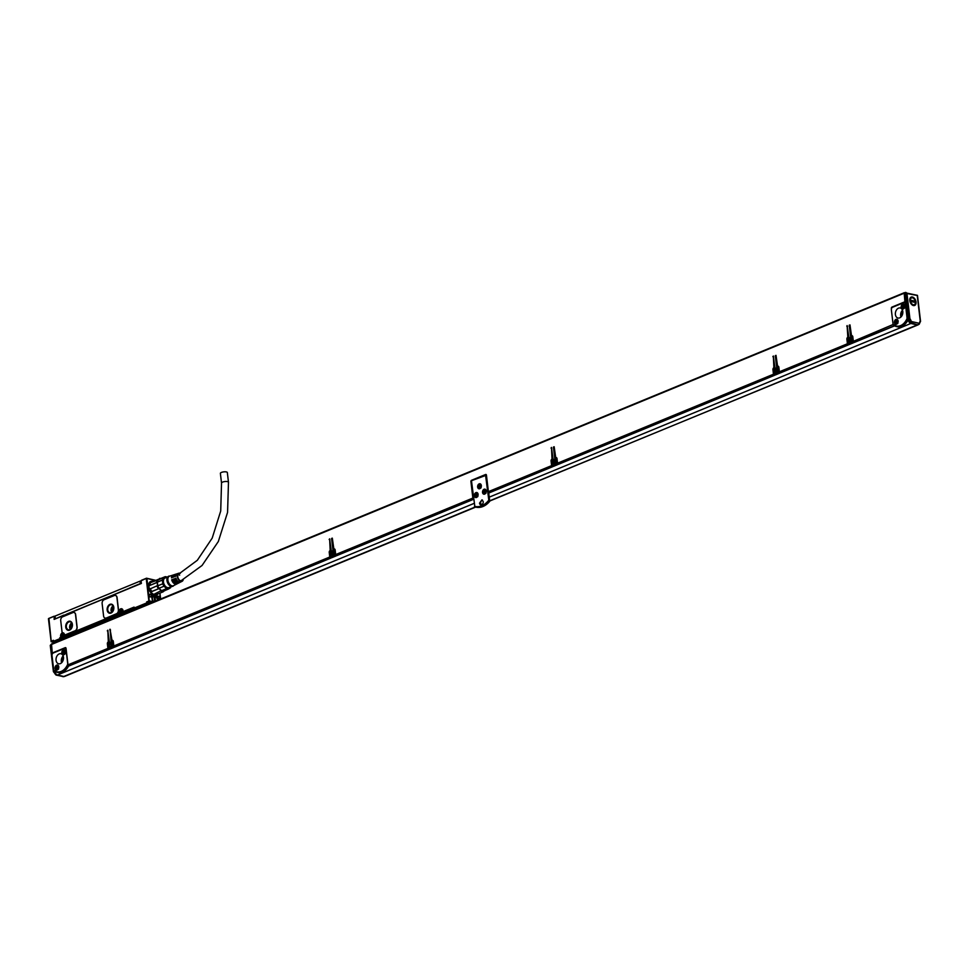 <?xml version="1.0" encoding="UTF-8"?>
<svg xmlns="http://www.w3.org/2000/svg" width="969" height="969" viewBox="0 0 969 969"><rect width="100%" height="100%" fill="white"/><g stroke="black" fill="none" stroke-linecap="round" stroke-linejoin="round"><path stroke-width="1.45" d="M149.069 583.047A7.207 4.53 -112.4 0 1 150.522 581.788A7.207 4.53 -112.4 0 1 150.619 581.751M156.106 595.075A7.207 4.53 -112.4 0 1 156.021 595.111A7.207 4.53 -112.4 0 1 152.012 594.215M154.737 595.426A7.304 4.603 -112.4 0 0 156.057 595.208A7.304 4.603 -112.4 0 0 156.384 595.051A7.304 4.603 -112.4 0 0 157.353 594.191L156.203 595.039L151.782 593.791A7.207 4.53 -112.4 0 1 151.661 593.682M148.451 585.773A7.207 4.53 -112.4 0 1 150.716 581.715A7.207 4.53 -112.4 0 1 152.702 581.606M157.208 594.251A7.098 4.47 -112.4 0 1 151.879 593.682A7.098 4.47 -112.4 0 1 148.608 585.651A7.098 4.47 -112.4 0 1 152.678 581.642M155.682 594.445A6.48 4.082 -112.4 0 1 152.024 593.222A6.48 4.082 -112.4 0 1 149.408 588.934A6.48 4.082 -112.4 0 1 151.055 582.357L159.34 578.941A6.48 4.082 -112.4 0 1 159.97 578.772L158.153 579.886A6.48 4.082 -112.4 0 1 159.34 578.941M171.077 586.681A6.48 4.082 -112.4 0 1 171.065 586.705A6.48 4.082 -112.4 0 1 170.592 587.735L168.461 589.055A6.48 4.082 -112.4 0 1 166.571 588.631L164.003 586.221A6.48 4.082 -112.4 0 1 162.792 583.762L162.356 580.031L149.929 585.409L157.329 582.369A6.48 4.082 -112.4 0 0 157.693 585.53L150.437 588.752A7.001 4.409 67.6 0 0 151.77 591.478L151.77 591.574A6.48 4.082 -112.4 0 1 150.304 588.571M164.996 590.484A6.48 4.082 -112.4 0 1 164.282 590.933A6.48 4.082 -112.4 0 1 163.652 591.102L163.458 591.126A6.48 4.082 -112.4 0 1 161.569 590.69A6.48 4.082 -112.4 0 1 161.351 590.569L154.495 594.021A7.001 4.409 67.6 0 0 156.59 594.506L163.252 591.768A7.001 4.409 -112.4 0 1 161.145 591.284M163.652 591.102L163.252 591.768M151.77 591.574L159.17 588.534A6.48 4.082 67.6 0 0 161.351 590.569L154.495 594.021M160.164 578.747L165.166 576.688L158.032 580.068A6.48 4.082 -112.4 0 0 157.353 582.103L157.79 585.821A6.48 4.082 67.6 0 1 157.693 585.53L150.437 588.752M158.153 579.886L150.728 582.551A7.001 4.409 67.6 0 0 149.965 584.804M159.97 578.772L152.569 581.812M165.469 589.976L164.766 590.666M168.461 589.055L163.458 591.126M164.003 586.221L159.001 588.28L161.569 590.69L166.571 588.631M162.792 583.762L157.79 585.821A6.48 4.082 -112.4 0 0 159.001 588.28A6.48 4.082 67.6 0 0 159.17 588.534L151.77 591.478M158.431 588.74A7.001 4.409 -112.4 0 1 157.087 586.003M156.627 582.066A7.001 4.409 -112.4 0 1 157.378 579.813M159.643 578.408A7.001 4.409 -112.4 0 1 160.745 578.505M167.14 577.173L167.056 577.124A6.48 4.082 -112.4 0 0 165.166 576.688M170.823 586.79A6.068 3.828 -112.4 0 1 165.396 587.19A6.068 3.828 -112.4 0 1 163.01 579.22A6.068 3.828 -112.4 0 1 166.91 577.27M162.356 580.031A6.48 4.082 -112.4 0 1 162.562 579.05A6.48 4.082 -112.4 0 1 163.034 578.008M171.598 586.475L168.945 587.565A5.148 3.234 -112.4 0 1 165.796 586.669A5.148 3.234 -112.4 0 1 163.434 581.8A5.148 3.234 -112.4 0 1 165.033 578.045L167.673 576.955M173.73 585.567A5.451 3.44 -112.4 0 1 173.475 585.857A5.451 3.44 -112.4 0 1 169.418 585.373A5.451 3.44 -112.4 0 1 166.886 579.595A5.451 3.44 -112.4 0 1 169.442 576.071A5.451 3.44 -112.4 0 1 169.829 576.095M177.157 583.774A4.845 3.052 -112.4 0 1 176.818 583.992L173.536 585.664A5.148 3.234 -112.4 0 1 170.229 584.84A5.148 3.234 -112.4 0 1 167.867 579.85A5.148 3.234 -112.4 0 1 169.623 576.155L173.124 575.041A4.845 3.052 -112.4 0 1 173.524 574.956M183.214 579.728A4.373 2.75 -112.4 0 1 182.087 581.303A4.373 2.75 -112.4 0 1 179.289 580.601A4.373 2.75 -112.4 0 1 177.266 576.361A4.373 2.75 -112.4 0 1 178.768 573.224A4.373 2.75 -112.4 0 1 180.307 573.357M182.087 581.303L180.67 582.03A4.506 2.834 -112.4 0 1 177.775 581.315A4.506 2.834 -112.4 0 1 175.922 578.202L175.135 578.505L175.789 578.65A3.658 2.301 -112.4 0 0 177.23 580.976A3.658 2.301 -112.4 0 0 178.005 581.509M180.295 582.175A4.566 2.871 -112.4 0 1 179.955 582.393A4.566 2.871 -112.4 0 1 177.024 581.666A4.566 2.871 -112.4 0 1 175.135 578.505M179.955 582.393L179.095 582.829A4.639 2.919 -112.4 0 1 176.116 582.09A4.639 2.919 -112.4 0 1 174.202 578.856L173.415 579.147L174.166 579.317A3.658 2.301 -112.4 0 0 175.607 581.642A3.658 2.301 -112.4 0 0 175.922 581.897M178.72 582.975A4.712 2.968 -112.4 0 1 178.381 583.193A4.712 2.968 -112.4 0 1 175.365 582.442A4.712 2.968 -112.4 0 1 173.415 579.147M178.381 583.193L177.533 583.629A4.784 3.016 -112.4 0 1 174.456 582.866A4.784 3.016 -112.4 0 1 172.47 579.498L171.683 579.801L172.53 579.995A3.658 2.301 -112.4 0 0 173.73 582.078M176.818 583.992A4.845 3.052 -112.4 0 1 173.705 583.217A4.845 3.052 -112.4 0 1 171.683 579.801M176.879 573.878A4.566 2.871 -112.4 0 0 176.479 573.963A4.566 2.871 -112.4 0 0 174.917 576.567L175.692 576.264A4.506 2.834 -112.4 0 1 177.242 573.721L178.768 573.224M175.195 574.411A4.712 2.968 -112.4 0 0 174.808 574.496A4.712 2.968 -112.4 0 0 173.185 577.209L173.972 576.918A4.639 2.919 -112.4 0 1 175.559 574.254L176.479 573.963M173.124 575.041A4.845 3.052 -112.4 0 0 171.452 577.851L172.24 577.56A4.784 3.016 -112.4 0 1 173.887 574.787L174.808 574.496M179.665 575.186A3.658 2.301 67.6 0 0 178.26 574.46M182.366 580.152A3.658 2.301 -112.4 0 1 181.688 580.697A3.658 2.301 -112.4 0 1 179.447 580.068A3.658 2.301 -112.4 0 1 177.775 576.603A3.658 2.301 -112.4 0 1 178.914 573.939A3.658 2.301 -112.4 0 1 179.35 573.83M53.852 616.381L48.462 618.658L54.264 616.26L54.119 619.397L141.377 583.447L140.905 580.879L141.22 583.52M228.478 482.247L227.34 472.557A3.501 1.102 173.3 0 0 225.171 471.794A3.501 1.102 173.3 0 0 221.453 472.412A3.501 1.102 173.3 0 0 220.387 473.369L221.526 483.071A3.501 1.102 173.3 0 1 222.591 482.102A3.501 1.102 173.3 0 1 227.509 481.617A3.501 1.102 173.3 0 1 228.478 482.247L227.57 512.371L218.34 541.501L202.061 565.472L180.961 580.806M149.505 582.357L150.159 581.86A7.304 4.603 -112.4 0 1 150.486 581.691A7.304 4.603 -112.4 0 1 152.121 581.509M154.907 580.358L152.339 580.431L152.266 579.753L146.44 578.299L140.905 580.879L146.428 578.202M61.883 637.965L60.611 636.342A2.774 1.974 102.9 0 1 62.852 632.781A1.03 0.727 102.9 0 1 62.634 632.745M74.056 612.481A3.089 2.192 102.9 0 1 74.129 612.505A3.089 2.192 102.9 0 1 75.655 614.6L77.108 627.004A3.089 2.192 102.9 0 1 75.231 630.831L65.371 634.889A1.03 0.727 102.9 0 1 64.959 634.901M106.154 618.004A3.089 2.192 102.9 0 1 105.112 618.101A3.089 2.192 102.9 0 1 103.586 616.005L102.133 603.602A3.089 2.192 102.9 0 1 104.01 599.775L114.366 595.511A3.089 2.192 102.9 0 1 115.396 595.414A3.089 2.192 102.9 0 1 116.922 597.51L118.375 609.913A3.089 2.192 102.9 0 1 116.498 613.74L106.287 618.04L116.643 613.777A3.089 2.192 102.9 0 0 118.521 609.949L117.067 597.534A3.089 2.192 102.9 0 0 115.529 595.438A3.089 2.192 102.9 0 0 115.468 595.426M106.287 618.04A3.089 2.192 102.9 0 1 105.258 618.137A3.089 2.192 102.9 0 1 105.185 618.125M63.772 615.315L57.401 618.04M66.546 614.164L129.58 588.195M132.365 587.057L138.494 584.634M139.27 584.319L138.482 584.537M129.64 588.074L63.918 615.497M54.421 616.357L140.045 581.146L140.335 583.568L129.567 588.038M158.08 593.888L156.784 594.881A7.364 4.639 67.6 0 1 156.518 595.051L155.585 595.39A7.364 4.639 67.6 0 1 154.798 595.438A7.364 4.639 67.6 0 1 152.751 594.736L151.346 593.634M146.234 578.602L148.875 601.01L152.436 602.294L152.993 601.422A4.276 2.689 67.6 0 1 152.048 598.769L151.939 597.788A4.276 2.689 67.6 0 1 152.133 595.753L151.6 593.622A7.51 4.736 67.6 0 1 149.65 582.175A7.51 4.736 67.6 0 1 150.474 581.509L152.932 581.23M141.062 580.734L141.377 583.447M48.62 618.816L51.139 641.696L54.748 642.253M48.922 618.416L51.224 641.296M61.834 637.529L60.284 639.249L53.998 641.841L53.477 640.303L53.574 641.502L53.477 640.303L51.139 641.696M61.955 639.637L59.872 638.68L53.586 641.272L53.477 640.303L51.26 641.212M60.599 638.607L59.763 637.711L63.082 638.946M61.677 636.027A2.059 1.466 102.9 0 0 61.689 636.27L61.919 638.208L59.763 637.711L61.471 637.445L61.326 636.282A2.265 1.611 102.9 0 1 63.457 633.399A2.265 1.611 102.9 0 1 64.354 634.15M62.561 632.733A1.03 0.727 102.9 0 1 62.052 632.042L60.72 620.657A3.089 2.192 102.9 0 1 62.597 616.829L72.954 612.565A3.089 2.192 102.9 0 1 73.983 612.469A3.089 2.192 102.9 0 1 75.509 614.564L76.963 626.979A3.089 2.192 102.9 0 1 75.085 630.795L65.226 634.865A1.03 0.727 102.9 0 1 64.402 634.32A2.774 1.974 102.9 0 0 63.082 632.781A2.774 1.974 102.9 0 0 62.706 632.745A1.03 0.727 102.9 0 1 62.561 632.733L62.852 632.781A2.774 1.974 102.9 0 1 63.155 632.805M64.608 634.731L64.717 636.1M120.095 611.96A2.059 1.466 102.9 0 0 120.108 612.202L120.277 613.656L119.139 613.256L64.717 635.676M119.914 613.801L64.971 636.306L119.696 613.752L119.03 612.287A2.774 1.974 102.9 0 1 120.689 608.847A2.774 1.974 102.9 0 1 123.015 610.579A2.774 1.974 102.9 0 1 123.015 610.64L123.136 612.033M149.274 601.567L147.179 603.457L134.606 608.629L134.073 607.103L133.746 607.975L123.208 612.214M133.916 607.951L134.073 607.103L134.437 608.653L136.278 609.016M148.851 603.844L146.767 602.888L134.194 608.072L134.073 607.103L123.136 611.609L123.015 610.64M147.482 602.815L146.646 601.919L149.953 603.384M151.055 602.924L146.646 601.919L148.875 601.01M146.961 578.529L149.274 601.264M140.335 583.568L141.195 583.386M55.148 618.973L63.809 615.097M155.27 580.213L146.537 578.202M157.16 594.893L156.76 596.928L156.784 594.881M151.939 597.764A4.009 2.532 -112.4 0 1 153.163 595.85A4.009 2.532 -112.4 0 1 156.433 597.485M157.39 599.799A4.009 2.532 -112.4 0 1 157.45 600.199A4.009 2.532 -112.4 0 1 157.463 600.295A3.658 2.301 -112.4 0 0 155.815 596.783L155.718 596.686A3.864 2.435 67.6 0 0 154.81 596.056L154.095 596.347M157.62 600.223L157.511 599.266A4.276 2.689 -112.4 0 0 156.76 596.928M157.923 600.102L157.802 599.145A4.276 2.689 67.6 0 0 157.111 596.904M159.885 597.776A1.393 0.872 67.6 0 0 157.971 597.34A1.393 0.872 67.6 0 0 159.885 597.776M150.074 594.251L150.013 594.385A1.284 0.812 67.6 0 0 149.262 595.111A1.393 0.872 67.6 0 1 150.074 594.251L149.311 594.857M149.408 594.627L150.304 594.445A1.284 0.812 67.6 0 1 150.583 596.868L150.667 596.94A1.393 0.872 67.6 0 0 150.365 594.312M149.262 595.075A1.393 0.872 67.6 0 0 150.389 596.868M153.114 579.947L152.266 579.753M134.231 608.556L123.608 612.287M65.747 627.125A4.627 3.282 102.9 0 1 70.107 621.238A4.627 3.282 102.9 0 1 72.396 624.387A4.627 3.282 102.9 0 1 68.036 630.274A4.627 3.282 102.9 0 1 65.747 627.125M152.242 602.439L153.102 601.737L149.589 600.937M107.159 610.07A4.627 3.282 102.9 0 1 111.52 604.184A4.627 3.282 102.9 0 1 113.809 607.321A4.627 3.282 102.9 0 1 109.449 613.207A4.627 3.282 102.9 0 1 107.159 610.07M48.753 618.44L53.961 616.284L55.039 616.611M140.917 580.964L140.045 581.146M152.375 602.476L153.041 601.919M152.86 579.753L152.957 580.576M158.553 598.563A1.284 0.812 67.6 0 0 159.74 597.788A1.284 0.812 67.6 0 0 157.959 597.11M133.225 608.326L134.752 609.622A1.03 0.642 67.6 0 1 134.8 609.634M120.41 610.603A2.059 1.466 102.9 0 1 122.566 609.864M61.98 634.671A2.059 1.466 102.9 0 1 64.136 633.932M133.274 608.811L61.919 638.208L63.409 639.031A1.03 0.642 67.6 0 0 63.385 639.019L134.752 609.622M68.145 630.298L65.953 627.173A4.627 3.282 102.9 0 1 70.216 621.274M109.558 613.232L107.365 610.119A4.627 3.282 102.9 0 1 111.629 604.208M157.995 597.485L158.322 598.261M148.899 595.027L149.178 597.449M66.328 627.028A4.118 2.919 102.9 0 1 70.204 621.795A4.118 2.919 102.9 0 1 72.239 624.581A4.118 2.919 102.9 0 1 68.363 629.814A4.118 2.919 102.9 0 1 66.328 627.028M107.741 609.961A4.118 2.919 102.9 0 1 111.617 604.729A4.118 2.919 102.9 0 1 113.652 607.527A4.118 2.919 102.9 0 1 109.776 612.759A4.118 2.919 102.9 0 1 107.741 609.961M70.192 629.45L69.647 627.791A4.118 2.919 102.9 0 1 71.694 622.922M111.605 612.384L111.06 610.724A4.118 2.919 102.9 0 1 113.107 605.867M154.701 601.434L153.889 595.838A3.864 2.435 67.6 0 0 153.296 595.959A3.864 2.435 67.6 0 0 153.417 601.955M71.161 628.542A2.628 1.865 102.9 0 1 70.725 627.343A2.628 1.865 102.9 0 1 72.166 624.157M112.574 611.487A2.628 1.865 102.9 0 1 112.125 610.288A2.628 1.865 102.9 0 1 113.579 607.103M155.549 601.083L154.81 596.056M154.979 596.189A3.658 2.301 -112.4 0 1 155.815 596.783M153.696 601.846A3.658 2.301 -112.4 0 1 152.375 598.103A3.658 2.301 -112.4 0 1 154.059 595.983M121.089 611.524L121.089 610.349L121.937 611.294L121.404 612.456L120.253 611.657L121.222 611.088M62.67 635.591L62.658 634.416L63.457 634.974L62.973 636.524L61.834 635.725L62.803 635.155M919.835 321.635A1.03 0.751 36.3 0 1 919.981 322.447L918.83 324.421A2.677 1.684 -112.4 0 0 919.678 322.762L920.247 321.078L917.243 295.484L904.683 293.074L907.771 319.346L908.619 320.703L910.775 320.097L907.917 319.722M904.683 293.074L905.47 292.468M52.374 653.857L52.278 653.009L65.189 647.68A1.03 0.727 102.9 0 1 66.049 648.346L67.987 664.843L107.922 648.394L107.377 643.816L108.177 643.997M489.684 501.046L917.231 324.93A3.089 1.938 67.6 0 0 918.067 324.869A3.089 1.938 67.6 0 0 918.527 324.542M54.991 671.384L55.015 671.614A3.089 1.938 67.6 0 0 55.088 672.038A3.089 1.938 -112.4 0 0 57.474 675.018L63.833 676.471A3.089 1.938 67.6 0 0 64.669 676.423L475.658 507.114A20.894 14.826 -77.1 0 0 475.973 507.187A20.894 14.826 -77.1 0 0 489.72 501.324L488.618 491.973M905.845 302.994A2.059 1.466 -77.1 0 0 905.53 302.861L904.392 302.607A2.059 1.466 102.9 0 1 905.409 304L907.093 318.329A2.059 1.466 102.9 0 1 907.105 318.365A12.658 8.987 102.9 0 1 900.589 325.608A12.658 8.987 102.9 0 1 893.055 324.155L891.359 309.789A2.059 1.466 102.9 0 1 892.619 307.246L903.714 302.667A2.059 1.466 102.9 0 1 904.392 302.607L905.736 302.049M51.26 644.361L50.582 645.887L53.586 671.469L54.373 670.887L55.088 672.038M52.023 655.553A2.059 1.466 102.9 0 1 53.271 652.997L64.366 648.431A2.059 1.466 102.9 0 1 66.074 649.763L67.757 664.092A2.059 1.466 102.9 0 1 67.757 664.128A12.658 8.987 102.9 0 1 61.253 671.372A12.658 8.987 102.9 0 1 53.707 669.918A2.059 1.466 102.9 0 1 53.707 669.87L52.023 655.553M65.953 647.995L65.056 648.37L66.074 648.6M918.43 324.494A2.677 1.684 -112.4 0 1 918.091 324.724A2.677 1.684 -112.4 0 1 917.364 324.772L910.678 323.234A2.677 1.684 -112.4 0 1 908.619 320.703L909.358 320.388A2.677 1.684 -112.4 0 0 911.417 322.931L910.678 323.234M917.231 324.93L910.86 323.464A3.089 1.938 -112.4 0 1 908.474 320.497M902.829 311.703A4.627 3.282 -77.1 0 0 902.042 313.52A4.627 3.282 -77.1 0 0 901.885 315.809M63.482 657.454A4.627 3.282 -77.1 0 0 62.706 659.283A4.627 3.282 -77.1 0 0 62.549 661.561M910.497 319.491L909.927 318.704L908.51 319.043L905.724 292.372L906.923 293.11L905.724 292.372L906.923 293.11L909.927 318.704L907.771 319.346M904.755 293.704L904.925 295.17M52.968 653.167L52.253 653.009L51.514 643.937L904.743 292.759M904.162 292.699L904.901 301.759L905.724 301.953M891.407 308.941L891.335 308.372A1.03 0.727 102.9 0 1 891.964 307.088L904.901 301.759M893.055 324.155A2.059 1.466 102.9 0 1 893.043 324.118L894.012 325.402A13.178 9.351 102.9 0 0 896.591 326.601L897.367 326.783A13.178 9.351 102.9 0 1 896.979 326.686M896.906 319.31A2.568 1.829 102.9 0 1 898.033 322.253A2.568 1.829 102.9 0 1 895.683 324.312A2.568 1.829 102.9 0 1 895.622 324.288A2.568 1.829 102.9 0 1 894.496 321.345A2.568 1.829 102.9 0 1 896.846 319.298A2.568 1.829 102.9 0 1 896.906 319.31M903.629 304.024A2.568 1.829 102.9 0 1 904.767 306.979A2.568 1.829 102.9 0 1 902.418 309.026A2.568 1.829 102.9 0 1 902.357 309.014A2.568 1.829 102.9 0 1 901.231 306.071A2.568 1.829 102.9 0 1 903.568 304.012A2.568 1.829 102.9 0 1 903.629 304.024M902.805 311.485A5.148 3.658 102.9 0 1 897.96 318.026A5.148 3.658 102.9 0 1 895.404 314.525A5.148 3.658 102.9 0 1 900.262 307.985A5.148 3.658 102.9 0 1 902.805 311.485M50.582 645.887L51.272 644.639M57.559 665.073A2.568 1.829 102.9 0 1 58.697 668.016A2.568 1.829 102.9 0 1 56.347 670.076A2.568 1.829 102.9 0 1 56.287 670.051A2.568 1.829 102.9 0 1 55.16 667.108A2.568 1.829 102.9 0 1 57.498 665.049A2.568 1.829 102.9 0 1 57.559 665.073M64.293 649.787A2.568 1.829 102.9 0 1 65.432 652.731A2.568 1.829 102.9 0 1 63.082 654.79A2.568 1.829 102.9 0 1 63.021 654.778A2.568 1.829 102.9 0 1 61.883 651.834A2.568 1.829 102.9 0 1 64.233 649.775A2.568 1.829 102.9 0 1 64.293 649.787M63.469 657.236A5.148 3.658 102.9 0 1 58.612 663.777A5.148 3.658 102.9 0 1 56.069 660.289A5.148 3.658 102.9 0 1 60.926 653.748A5.148 3.658 102.9 0 1 63.469 657.236M51.514 643.937L903.992 292.844M901.279 316.657L901.194 313.326A4.627 3.282 102.9 0 1 902.648 310.661M61.931 662.421L61.859 659.077A4.627 3.282 102.9 0 1 63.312 656.425M916.02 302.001A4.53 2.846 -112.4 0 1 914.893 305.332A4.53 2.846 -112.4 0 1 911.781 304.617A4.53 2.846 -112.4 0 1 909.794 300.572A4.53 2.846 -112.4 0 1 909.758 299.712A4.53 2.846 -112.4 0 1 912.035 296.962A4.53 2.846 -112.4 0 1 915.499 300.087A4.53 2.846 -112.4 0 1 916.02 302.001M897.367 326.783A13.178 9.351 102.9 0 0 907.88 320.279A13.178 9.351 -77.1 0 0 907.941 320.17A2.059 1.466 -77.1 0 0 908.05 319.915M907.941 320.17L907.166 319.988L907.105 318.365M475.973 507.187L475.198 507.005A20.894 14.826 -77.1 0 1 474.895 506.932L471.467 480.733L486.45 475.161A1.03 0.727 -77.1 0 0 485.602 474.495L471.552 480.273A1.03 0.727 -77.1 0 0 470.922 481.557L472.86 498.066L335.686 554.571L335.153 549.992A1.538 1.09 -77.1 0 0 333.869 548.987L332.319 538.146L331.58 538.449L332.924 549.883L334.414 550.295L334.947 554.874L330.514 556.703L329.969 552.124L331.228 550.586L329.63 538.8L330.175 550.513A1.538 1.09 -77.1 0 0 329.23 552.427L329.775 557.005L113.833 645.96L113.3 641.381A1.538 1.09 -77.1 0 0 112.016 640.388L110.042 629.196L111.072 641.284L112.561 641.684L113.094 646.262L108.661 648.091L108.116 643.513L109.376 641.975L107.777 630.189L108.322 641.902A1.538 1.09 -77.1 0 0 107.377 643.816M486.45 475.149L488.4 491.658L551.627 465.617L551.082 461.038L551.882 461.22M893.224 324.458L853.338 341.33L852.805 336.74A1.538 1.09 -77.1 0 0 851.521 335.746L849.983 324.894L849.232 325.196L850.576 336.643L852.066 337.055L852.599 341.633L848.166 343.462L847.621 338.884L848.88 337.345L847.112 325.572L847.827 337.273A1.538 1.09 -77.1 0 0 846.882 339.186L847.427 343.765L779.391 371.793L778.858 367.215A1.538 1.09 -77.1 0 0 777.574 366.209L776.024 355.357L775.285 355.659L776.629 367.106L778.107 367.517L778.652 372.096L774.219 373.925L773.674 369.346L774.934 367.808L773.335 356.011L773.88 367.736A1.538 1.09 -77.1 0 0 772.935 369.649L773.48 374.228L557.538 463.182L557.005 458.603A1.538 1.09 -77.1 0 0 555.721 457.598L554.171 446.745L553.432 447.06L554.777 458.494L556.267 458.906L556.8 463.485L552.366 465.314L551.821 460.735L553.081 459.197L551.482 447.412L552.027 459.124A1.538 1.09 -77.1 0 0 551.082 461.038M111.496 645.826A2.156 1.538 -77.1 0 0 112.089 643.67A2.156 1.538 -77.1 0 0 111.023 642.241A2.156 1.538 -77.1 0 0 109.594 642.859A2.156 1.538 -77.1 0 0 109 645.015A2.156 1.538 -77.1 0 0 110.054 646.456A2.156 1.538 -77.1 0 0 111.496 645.826M851 341.185A2.156 1.538 -77.1 0 0 851.594 339.041A2.156 1.538 -77.1 0 0 850.54 337.6A2.156 1.538 -77.1 0 0 849.098 338.229A2.156 1.538 -77.1 0 0 848.505 340.385A2.156 1.538 -77.1 0 0 849.571 341.815A2.156 1.538 -77.1 0 0 851 341.185M333.348 554.438A2.156 1.538 -77.1 0 0 333.942 552.282A2.156 1.538 -77.1 0 0 332.876 550.852A2.156 1.538 -77.1 0 0 331.446 551.47A2.156 1.538 -77.1 0 0 330.853 553.626A2.156 1.538 -77.1 0 0 331.907 555.055A2.156 1.538 -77.1 0 0 333.348 554.438M555.201 463.049A2.156 1.538 -77.1 0 0 555.794 460.893A2.156 1.538 -77.1 0 0 554.728 459.451A2.156 1.538 -77.1 0 0 553.299 460.081A2.156 1.538 -77.1 0 0 552.693 462.237A2.156 1.538 -77.1 0 0 553.759 463.666A2.156 1.538 -77.1 0 0 555.201 463.049M777.053 371.648A2.156 1.538 -77.1 0 0 777.647 369.504A2.156 1.538 -77.1 0 0 776.581 368.063A2.156 1.538 -77.1 0 0 775.139 368.692A2.156 1.538 -77.1 0 0 774.546 370.848A2.156 1.538 -77.1 0 0 775.612 372.278A2.156 1.538 -77.1 0 0 777.053 371.648M907.166 319.988A13.178 9.351 102.9 0 1 901 326.178A13.178 9.351 102.9 0 1 896.591 326.601M896.095 324.336L895.259 323.101M895.925 320.194L897.221 319.443M902.829 309.063L901.994 307.815M902.66 304.92L903.944 304.169M53.634 671.202L54.518 671.263M57.256 672.365L58.031 672.547A13.178 9.351 102.9 0 0 68.545 666.042A13.178 9.351 -77.1 0 0 68.605 665.933L67.818 665.751A13.178 9.351 102.9 0 1 61.665 671.941A13.178 9.351 102.9 0 1 57.256 672.365A13.178 9.351 102.9 0 1 54.676 671.166L53.707 669.918M67.818 665.751L67.757 664.128M56.747 670.1A2.568 1.829 102.9 0 1 55.911 668.852M56.577 665.957A2.568 1.829 102.9 0 1 57.874 665.206M63.482 654.814L62.646 653.578M63.312 650.683L64.608 649.92M894.326 325.62L893.273 324.881M854.064 342.336L894.012 325.899L854.064 342.336L853.338 341.33M851.266 335.855L852.49 335.977M851.46 335.904L851.557 336.752M852.829 336.933L851.957 336.788M853.568 341.633L853.568 342.747L852.599 341.633M848.892 344.467L853.338 342.651L848.892 344.467L848.166 343.462M847.827 337.273L848.88 337.466M848.82 337.503A1.538 1.09 -77.1 0 0 848.129 338.169M848.384 343.765L848.396 344.879L847.427 343.765M780.118 372.799L848.166 344.782L780.118 372.799L779.391 371.793M777.308 366.318L778.543 366.452M777.501 366.367L777.61 367.215M778.87 367.396L778.01 367.251M779.609 372.096L779.621 373.21L778.652 372.096M774.946 374.93L779.391 373.113L774.946 374.93L774.219 373.925M773.88 367.736L774.934 367.929M774.861 367.966A1.538 1.09 -77.1 0 0 774.17 368.632M774.437 374.228L774.449 375.342L773.48 374.228M558.265 464.187L774.219 375.245L558.265 464.187L557.538 463.182M555.467 457.707L556.691 457.84M555.649 457.756L555.758 458.603M557.769 463.485L557.769 464.599L556.8 463.485M553.093 466.319L557.538 464.502L553.093 466.319L552.366 465.314M552.027 459.124L553.081 459.318M553.008 459.354A1.538 1.09 -77.1 0 0 552.318 460.021M552.584 465.617L552.596 466.731L551.627 465.617M488.4 491.658L489.369 492.785L552.366 466.634M335.686 554.571L336.655 555.685L473.599 499.083L472.86 498.066M333.808 549.144L333.905 549.992M335.165 550.186L334.305 550.041M335.916 554.886L335.916 556L334.947 554.874M331.241 557.708L335.686 555.891L331.241 557.708L330.514 556.703M330.175 550.513L331.228 550.719M331.156 550.743A1.538 1.09 -77.1 0 0 330.465 551.409M330.732 557.018L330.744 558.132L329.775 557.005M114.56 646.965L330.514 558.023L114.56 646.965L113.833 645.96M111.762 640.485L112.985 640.618M111.956 640.533L112.053 641.381M113.325 641.575L112.452 641.43M114.063 646.275L114.063 647.389L113.094 646.262M108.661 648.091L109.63 649.218L113.833 647.28M108.322 641.902L109.376 642.108M109.303 642.132A1.538 1.09 -77.1 0 0 108.613 642.798M108.879 648.406L108.891 649.521L107.922 648.394M108.891 649.521L68.956 665.969L108.661 649.412L68.714 665.848L67.987 664.843M482.489 500.125A2.568 1.829 -77.1 0 0 480.66 503.396A2.568 1.829 -77.1 0 0 481.399 504.873M902.514 310.225A5.148 3.658 -77.1 0 0 900.661 315.737A5.148 3.658 -77.1 0 0 900.952 316.996M63.167 655.989A5.148 3.658 -77.1 0 0 61.326 661.5A5.148 3.658 -77.1 0 0 61.616 662.76M915.33 302.449A4.009 2.532 67.6 0 0 915.293 302.074A4.009 2.532 67.6 0 0 915.16 301.371M912.204 297.677A4.009 2.532 67.6 0 0 911.005 297.725A4.009 2.532 67.6 0 0 909.758 299.881M911.659 304.496A4.009 2.532 67.6 0 0 914.07 305.15A4.009 2.532 67.6 0 0 914.942 304.327M848.081 337.164L848.88 337.345M774.134 367.626L774.934 367.808M552.282 459.015L553.081 459.197M473.623 499.108L336.413 555.576M330.429 550.404L331.228 550.586M108.576 641.805L109.376 641.987M111.108 642.253L109.727 642.895A2.156 1.538 -77.1 0 0 109.134 645.003A2.156 1.538 -77.1 0 0 110.127 646.468M850.6 337.624A2.156 1.538 -77.1 0 0 849.232 338.266L849.643 341.827M332.948 550.864A2.156 1.538 -77.1 0 0 331.58 551.506L331.992 555.08M554.801 459.476A2.156 1.538 -77.1 0 0 553.432 460.118L553.844 463.679M776.654 368.087A2.156 1.538 -77.1 0 0 775.285 368.729L775.684 372.29M475.198 507.005A20.894 14.826 -77.1 0 0 488.945 501.143L485.517 474.943M488.945 501.143L918.067 324.869M483.228 501.603L481.956 499.859L479.522 503.129A2.568 1.829 -77.1 0 0 480.794 504.873A2.568 1.829 -77.1 0 0 483.228 501.603M111.762 642.75A2.059 1.466 -77.1 0 0 109.206 645.015A2.059 1.466 -77.1 0 0 110.224 646.384L110.296 646.396A2.059 1.466 -77.1 0 0 110.696 646.408M851.085 337.915A2.059 1.466 -77.1 0 0 849.801 341.766A2.059 1.466 -77.1 0 0 850.201 341.778M333.615 551.361A2.059 1.466 -77.1 0 0 331.059 553.626A2.059 1.466 -77.1 0 0 332.076 554.995L332.149 555.007A2.059 1.466 -77.1 0 0 332.549 555.019M555.285 459.766A2.059 1.466 -77.1 0 0 553.929 463.606A2.059 1.466 -77.1 0 0 554.643 463.521M777.138 368.377A2.059 1.466 -77.1 0 0 775.854 372.229A2.059 1.466 -77.1 0 0 776.254 372.241M474.471 506.302A20.385 14.462 -77.1 0 0 488.521 500.513M481.242 486.765A2.568 1.829 -77.1 0 0 480.055 483.761A2.568 1.829 -77.1 0 0 477.729 485.784A2.568 1.829 -77.1 0 0 478.904 488.776A2.568 1.829 -77.1 0 0 481.242 486.765M474.483 494.529A2.568 1.829 -77.1 0 0 475.67 497.533A2.568 1.829 -77.1 0 0 478.008 495.522A2.568 1.829 -77.1 0 0 476.821 492.518A2.568 1.829 -77.1 0 0 474.483 494.529M486.147 492.167A2.568 1.829 -77.1 0 0 484.96 489.163A2.568 1.829 -77.1 0 0 482.623 491.186A2.568 1.829 -77.1 0 0 483.81 494.19A2.568 1.829 -77.1 0 0 486.147 492.167M110.224 646.384A2.059 1.466 -77.1 0 0 110.938 646.299M849.801 341.766L849.728 341.742A2.059 1.466 -77.1 0 0 850.443 341.669M851.266 338.12A2.059 1.466 -77.1 0 0 850.649 337.733L850.721 337.757M332.076 554.995A2.059 1.466 -77.1 0 0 332.791 554.91M555.455 459.972A2.059 1.466 -77.1 0 0 554.849 459.585L554.922 459.609M775.854 372.229L775.781 372.217A2.059 1.466 -77.1 0 0 776.496 372.132M777.308 368.583A2.059 1.466 -77.1 0 0 776.702 368.196L776.775 368.22M479.146 484.67A2.568 1.829 102.9 0 1 480.43 483.919M479.316 488.812A2.568 1.829 102.9 0 1 478.48 487.564M476.07 497.569A2.568 1.829 102.9 0 1 475.234 496.322M475.9 493.427A2.568 1.829 102.9 0 1 477.196 492.664M484.04 490.072A2.568 1.829 102.9 0 1 485.336 489.321M484.209 494.214A2.568 1.829 102.9 0 1 483.374 492.967M110.89 643.925L110.139 644.397L110.405 643.271L111.011 643.985M110.938 645.184L111.181 643.973M850.394 339.283L849.656 339.756L849.91 338.641L850.516 339.356M850.443 340.555L850.685 339.332M332.742 552.536L331.992 553.008L332.258 551.882L332.864 552.596M332.791 553.796L333.033 552.584M554.595 461.135L553.844 461.619L554.098 460.493L554.716 461.208M554.643 462.407L554.886 461.183M776.448 369.746L775.697 370.219L775.951 369.104L776.569 369.819M776.496 371.018L776.738 369.795M896.47 321.878L896.495 320.727L897.318 321.708L896.749 322.859L895.635 321.987L896.616 321.478M903.205 306.592L903.229 305.441L904.004 306.047L903.483 307.573L902.369 306.713L903.35 306.192M57.135 667.629L57.159 666.478L57.97 667.471L57.413 668.622L56.299 667.75L57.28 667.241M63.869 652.355L63.893 651.204L64.705 652.185L64.148 653.336L63.033 652.476L64.015 651.955M909.77 300.245L910.073 300.111A3.864 2.435 67.6 0 1 911.284 297.774A3.864 2.435 67.6 0 1 913.719 298.5A3.864 2.435 67.6 0 1 913.767 298.549M914.675 302.304A3.864 2.435 67.6 0 0 914.663 302.255A3.864 2.435 67.6 0 0 914.554 301.613L915.293 301.214L910.073 300.111M909.964 301.48L910.218 301.371A3.864 2.435 67.6 0 0 914.227 304.908A3.864 2.435 67.6 0 0 915.305 303.563A3.864 2.435 67.6 0 0 915.439 302.691A3.864 2.435 67.6 0 0 915.439 302.619M909.794 300.523L914.554 301.613M910.363 300.087A3.658 2.301 -112.4 0 1 913.815 298.597A3.658 2.301 -112.4 0 1 915.293 301.214M910.509 301.347A3.658 2.301 -112.4 0 0 912.931 304.605A3.658 2.301 -112.4 0 0 915.317 303.382A3.658 2.301 -112.4 0 0 915.451 302.558A3.658 2.301 -112.4 0 0 915.451 302.473L910.218 301.371M479.691 486.341L479.716 485.19L480.491 485.796L479.97 487.322L478.856 486.462L479.837 485.953M476.457 495.098L476.482 493.948L477.293 494.941L476.736 496.08L475.622 495.22L476.603 494.699M484.597 491.755L484.621 490.593L485.433 491.586L484.863 492.736L483.761 491.864L484.742 491.356M177.533 581.073A3.501 2.204 -112.4 0 1 175.873 578.614M54.821 619.106L54.785 616.672M159.824 593.173L160.515 599.036M60.611 636.342L61.701 636.367M64.535 634.634A2.265 1.611 102.9 0 1 64.535 634.671L63.457 633.399M64.669 635.712L65.141 636.367M120.253 613.462L119.744 612.214A2.265 1.611 102.9 0 1 121.888 609.331A2.265 1.611 102.9 0 1 122.954 610.603M119.03 612.287L120.12 612.299M146.416 578.251L141.353 580.334M55.076 616.151L55.354 618.573M53.319 641.163L55.669 642.229M62.331 638.765L133.686 609.368M121.004 613.002A1.514 1.078 -77.1 0 0 121.682 610.058M62.585 637.069A1.514 1.078 -77.1 0 0 63.264 634.126M121.937 612.505A1.514 1.078 -77.1 0 0 120.531 610.506C119.902 612.614 120.374 613.28 121.937 612.505L120.895 612.989L122.215 612.541L121.791 610.082L120.459 610.518L120.895 612.989M63.518 636.572A1.514 1.078 -77.1 0 0 62.113 634.574C61.483 636.681 61.955 637.348 63.518 636.572L62.476 637.057L63.797 636.609L63.373 634.138L62.04 634.586L62.476 637.057M121.706 612.335A1.308 0.933 -77.1 0 0 120.483 610.615A1.308 0.933 -77.1 0 0 121.706 612.335M63.276 636.403A1.308 0.933 -77.1 0 0 62.064 634.683A1.308 0.933 -77.1 0 0 63.276 636.403M63.833 676.471L475.21 507.017M481.108 504.583L482.647 503.953M919.981 322.471L920.55 321.393L917.486 295.351L904.84 292.686M57.474 675.018L474.132 503.371M489.224 497.158L910.86 323.464M891.964 307.088L892.606 307.246M65.189 647.68L65.831 647.825M910.775 320.097A1.647 1.042 -112.4 0 0 912.047 321.66A1.03 0.727 102.9 0 1 911.417 322.931L917.364 324.772M918.091 324.724L918.83 324.421A2.677 1.684 -112.4 0 1 918.103 324.47A1.03 0.727 102.9 0 0 918.733 323.186L912.047 321.66M55.136 672.256L53.779 671.565M55.148 672.28L54.482 672.547A2.677 1.684 67.6 0 0 56.553 675.09L57.074 674.872M62.597 676.471A1.03 0.727 -77.1 0 0 63.239 676.628L56.553 675.09A1.03 0.727 -77.1 0 1 56.202 675.114L56.202 675.114A1.03 0.727 -77.1 0 1 55.754 674.678M51.26 644.312L50.255 645.378L53.404 671.662L56.202 675.114L63.966 676.58A2.677 1.684 67.6 0 1 63.239 676.628L63.688 676.435M919.678 322.762L919.702 322.144A1.647 1.042 -112.4 0 1 918.733 323.186M51.26 644.567L903.907 293.328M851.521 335.746L852.478 335.964M849.232 325.196L850.031 325.378M850.576 336.643L851.376 336.824M852.066 337.055L852.865 337.236M846.797 326.202L847.596 326.383M846.882 339.186L847.681 339.368M777.574 366.209L778.531 366.427M775.285 355.659L776.084 355.853M776.629 367.106L777.429 367.287M778.107 367.517L778.906 367.699M772.85 356.665L773.637 356.858M772.935 369.649L773.734 369.831M555.721 457.598L556.678 457.816M553.432 447.06L554.232 447.242M554.777 458.494L555.576 458.676M556.267 458.906L557.054 459.088M550.998 448.066L551.797 448.247M489.127 492.664L552.354 466.622M485.602 474.495L486.244 474.64M471.552 480.273L472.206 480.43M470.922 481.557L471.576 481.702M331.58 538.449L332.379 538.631M332.924 549.883L333.724 550.065M334.414 550.295L335.201 550.477M329.145 539.454L329.944 539.636M329.23 552.427L330.029 552.609M112.016 640.388L112.973 640.606M109.727 629.838L110.527 630.02M111.072 641.284L111.871 641.466M112.561 641.684L113.349 641.866M109.388 649.097L113.821 647.268M107.293 630.843L108.092 631.025M896.301 323.912A2.059 1.466 -77.1 0 0 897.052 323.912M897.9 320.242A2.059 1.466 -77.1 0 0 897.221 319.915M903.035 308.627A2.059 1.466 -77.1 0 0 903.786 308.639M904.634 304.969A2.059 1.466 -77.1 0 0 903.956 304.641M56.965 669.676A2.059 1.466 -77.1 0 0 57.716 669.676M58.564 666.006A2.059 1.466 -77.1 0 0 57.874 665.679M63.688 654.39A2.059 1.466 -77.1 0 0 64.451 654.39M65.298 650.732A2.059 1.466 -77.1 0 0 64.608 650.405M895.659 320.582A1.853 1.32 -77.1 0 0 897.294 323.113A1.853 1.32 -77.1 0 0 895.659 320.582A2.059 1.466 -77.1 0 0 897.524 323.295L897.076 319.879L895.707 320.473M902.393 305.308A1.853 1.32 -77.1 0 0 904.029 307.839A1.853 1.32 -77.1 0 0 902.393 305.308A2.059 1.466 -77.1 0 0 904.259 308.009L903.811 304.593L902.442 305.199M56.299 666.321A2.059 1.466 -77.1 0 0 58.188 669.058L57.74 665.642L56.372 666.236M63.106 650.95L63.554 654.366L64.923 653.772A2.059 1.466 -77.1 0 0 63.106 650.95M56.323 666.345A1.853 1.32 -77.1 0 0 57.958 668.876A1.853 1.32 -77.1 0 0 56.323 666.345M63.058 651.059A1.853 1.32 -77.1 0 0 64.693 653.603A1.853 1.32 -77.1 0 0 63.058 651.059M479.522 488.388A2.059 1.466 -77.1 0 0 480.273 488.388M481.121 484.718A2.059 1.466 -77.1 0 0 480.442 484.391M476.288 497.133A2.059 1.466 -77.1 0 0 477.039 497.145M477.887 493.475A2.059 1.466 -77.1 0 0 477.196 493.148M484.415 493.79A2.059 1.466 -77.1 0 0 485.178 493.79M486.014 490.12A2.059 1.466 -77.1 0 0 485.336 489.793M478.88 485.057A1.853 1.32 -77.1 0 0 480.515 487.589A1.853 1.32 -77.1 0 0 478.88 485.057L479.376 488.364L480.745 487.758A2.059 1.466 -77.1 0 0 478.928 484.948M475.622 493.778L476.142 497.109L477.511 496.516A2.059 1.466 -77.1 0 0 475.694 493.693M483.773 490.459A1.853 1.32 -77.1 0 0 485.408 492.991A1.853 1.32 -77.1 0 0 483.773 490.459L484.27 493.766L485.651 493.173A2.059 1.466 -77.1 0 0 483.822 490.35M475.646 493.802A1.853 1.32 -77.1 0 0 477.281 496.346A1.853 1.32 -77.1 0 0 475.646 493.802M155.864 595.172L155.04 595.426M150.389 581.86L149.614 582.26M164.282 590.933L163.591 591.223M178.417 574.278L197.325 560.288L212.211 538.086L220.714 510.99L221.526 483.071M159.946 593.125L160.636 598.987M48.45 618.84L51.139 641.684M53.404 641.175L55.584 642.265M123.56 612.299L121.888 609.331M134.001 607.963L136.193 609.053M51.333 641.769L55.136 642.447M54.761 616.429L55.039 618.852M152.581 596.25L153.296 595.959M481.302 504.801L482.271 504.401M851.812 336.703L852.793 336.933M777.853 367.166L778.846 367.396M334.16 549.944L335.141 550.174M112.307 641.333L113.288 641.563M894.242 325.996L854.319 342.445M853.568 342.747L849.135 344.576M848.396 344.879L780.36 372.908M779.621 373.21L775.188 375.039M774.449 375.342L558.507 464.296M557.769 464.599L553.335 466.428M552.596 466.731L489.369 492.785M473.647 499.265L336.655 555.685M335.916 556L331.483 557.817M330.744 558.132L114.802 647.086M114.063 647.389L109.63 649.218M897.875 323.343L896.155 323.888L895.635 320.485L897.888 320.218M904.61 308.069L902.89 308.614L902.369 305.211L904.622 304.932M58.54 669.107L56.82 669.652L56.299 666.248L58.54 665.969M65.274 653.833L63.554 654.366L63.033 650.962L65.274 650.696M481.096 487.819L479.376 488.364L478.856 484.96L481.108 484.682M477.862 496.576L476.142 497.109L475.622 493.706L477.862 493.439M486.002 493.221L484.27 493.766L483.761 490.362L486.002 490.084M910.424 298.125L911.284 297.774M913.367 305.271L914.227 304.908"/></g></svg>
